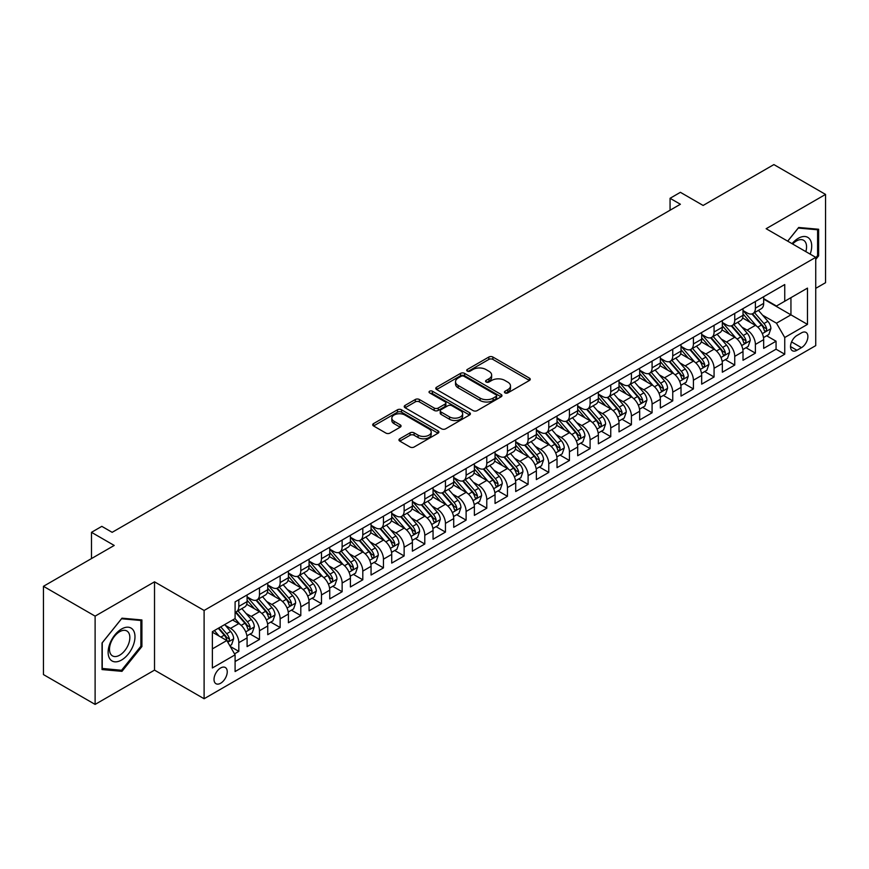 <?xml version="1.0" encoding="UTF-8"?>
<svg xmlns="http://www.w3.org/2000/svg" width="869" height="869" viewBox="0 0 869 869"><rect width="100%" height="100%" fill="white"/><g stroke="black" fill="none" stroke-linecap="round" stroke-linejoin="round"><path stroke-width="1.3" d="M505.019 392.897A2.01 1.162 0 0 0 507.854 392.897L529.406 380.459A2.868 1.651 0 0 0 530.253 379.286A2.868 1.651 0 0 0 529.406 378.113L492.897 357.04A2.868 1.651 0 0 0 488.845 357.04L467.294 369.477A2.01 1.162 0 0 0 466.707 370.303A2.01 1.162 0 0 0 467.294 371.117A2.01 1.162 0 0 0 470.129 371.117L472.921 369.51A9.179 5.301 0 0 1 485.901 369.51L488.943 371.269A9.179 5.301 0 0 1 491.637 375.017A9.179 5.301 0 0 1 488.943 378.765L486.162 380.372A2.01 1.162 0 0 0 485.565 381.187A2.01 1.162 0 0 0 486.162 382.012A2.01 1.162 0 0 0 488.997 382.012L491.789 380.394A9.179 5.301 0 0 1 504.77 380.394L507.811 382.154A9.179 5.301 0 0 1 510.494 385.901A9.179 5.301 0 0 1 507.811 389.649L505.019 391.256A2.01 1.162 0 0 0 504.433 392.082A2.01 1.162 0 0 0 505.019 392.897L505.019 391.256M220.639 683.24A9.353 5.399 120 0 0 226.744 674.996A9.353 5.399 120 0 0 225.31 667.501A9.353 5.399 120 0 0 220.639 667.968A9.353 5.399 120 0 0 214.524 676.201A9.353 5.399 120 0 0 215.957 683.697A9.353 5.399 120 0 0 220.639 683.24M399.805 438.769A2.868 1.651 0 0 0 398.969 439.942A2.868 1.651 0 0 0 399.805 441.115L410.049 447.024A2.868 1.651 0 0 0 414.1 447.024L438.041 433.207A2.868 1.651 0 0 0 438.878 432.034A2.868 1.651 0 0 0 438.041 430.872L401.532 409.788A2.868 1.651 0 0 0 397.47 409.788L373.54 423.605A2.868 1.651 0 0 0 372.703 424.778A2.868 1.651 0 0 0 373.54 425.951L385.912 433.088A2.868 1.651 0 0 0 389.964 433.088L400.207 427.179A2.868 1.651 0 0 0 401.054 426.006A2.868 1.651 0 0 0 400.207 424.832L394.081 421.291A7.669 4.432 0 0 1 391.832 418.163A7.669 4.432 0 0 1 396.568 414.068A7.669 4.432 0 0 1 404.921 415.034L428.96 428.906A7.669 4.432 0 0 1 431.209 432.034A7.669 4.432 0 0 1 426.473 436.129A7.669 4.432 0 0 1 418.108 435.173L414.1 432.86A2.868 1.651 0 0 0 410.049 432.86L399.805 438.769L399.805 441.115M815.73 288.356L825.55 282.697L825.55 194.417L773.888 164.589L703.119 205.453L680.394 192.321L670.064 198.295L680.394 204.258L112.155 532.328L101.825 526.353L91.495 532.328L91.495 558.571M95.112 616.132L95.112 704.411L154.519 670.118L154.519 581.828L95.112 616.132L43.45 586.303L114.219 545.45L91.495 532.328M154.519 581.828L204.106 610.462L815.73 257.343L815.73 345.623L204.106 698.741L204.106 610.462M825.55 194.417L766.143 228.71L815.73 257.343M473.127 410.613A2.868 1.651 0 0 0 477.179 410.613L501.12 396.796A2.868 1.651 0 0 0 501.956 395.623A2.868 1.651 0 0 0 501.12 394.45L464.611 373.377A2.868 1.651 0 0 0 460.548 373.377L436.618 387.194A2.868 1.651 0 0 0 435.782 388.367A2.868 1.651 0 0 0 436.618 389.529L473.127 410.613M430.427 393.331A2.01 1.162 0 0 1 432.458 393.614L432.458 391.235L469.575 412.656A2.868 1.651 0 0 1 470.411 413.829A2.868 1.651 0 0 1 469.575 415.002L445.645 428.819A2.868 1.651 0 0 1 441.582 428.819L405.073 407.746L405.073 405.399A2.868 1.651 0 0 0 404.237 406.573A2.868 1.651 0 0 0 405.073 407.746M405.073 405.399L415.317 399.49A2.868 1.651 0 0 1 419.379 399.49L434.185 408.039A2.868 1.651 0 0 0 438.237 408.039L445.037 404.107A2.868 1.651 0 0 0 445.873 402.944A2.868 1.651 0 0 0 445.037 401.771L429.623 392.875A2.01 1.162 0 0 1 429.036 392.049A2.01 1.162 0 0 1 430.274 390.974A2.01 1.162 0 0 1 432.458 391.235M95.112 704.411L43.45 674.583L43.45 586.303M234.532 653.857L238.823 651.381L230.242 646.427M225.364 625.365L230.557 628.363A11.688 6.746 60 0 1 238.823 642.68L247.089 637.9L247.089 646.612L259.483 639.454L250.076 634.022M246.025 613.438L251.217 616.425A11.688 6.746 60 0 1 259.483 630.742L267.75 625.973L267.75 634.685L280.144 627.527L270.748 622.095M266.696 601.5L271.878 604.498A11.688 6.746 60 0 1 280.144 618.815L288.41 614.046L288.41 622.747L300.804 615.589L291.408 610.168M287.357 589.573L292.549 592.571A11.688 6.746 60 0 1 300.804 606.888L309.071 602.108L309.071 610.82L321.476 603.662L312.069 598.241M308.017 577.646L313.209 580.644A11.688 6.746 60 0 1 321.476 594.961L329.742 590.181L329.742 598.893L342.136 591.735L332.729 586.303M328.678 565.719L333.87 568.706A11.688 6.746 60 0 1 342.136 583.023L350.403 578.254L350.403 586.966L362.797 579.808L353.401 574.376M349.349 553.781L354.53 556.779A11.688 6.746 60 0 1 362.797 571.096L371.063 566.327L371.063 575.028L383.457 567.87L374.061 562.449M370.009 541.854L375.202 544.852A11.688 6.746 60 0 1 383.457 559.169L391.723 554.389L391.723 563.101L404.128 555.943L394.722 550.522M390.67 529.927L395.862 532.925A11.688 6.746 60 0 1 404.128 547.242L412.395 542.462L412.395 551.174L424.789 544.016L415.382 538.584M411.33 518L416.523 520.987A11.688 6.746 60 0 1 424.789 535.304L433.055 530.535L433.055 539.247L445.449 532.089L436.053 526.657M432.002 506.062L437.183 509.06A11.688 6.746 60 0 1 445.449 523.377L453.716 518.608L453.716 527.309L466.11 520.151L456.714 514.73M452.662 494.135L457.854 497.133A11.688 6.746 60 0 1 466.11 511.45L474.376 506.67L474.376 515.382L486.781 508.224L477.374 502.803M473.323 482.208L478.515 485.206A11.688 6.746 60 0 1 486.781 499.512L495.048 494.743L495.048 503.455L507.442 496.297L498.035 490.866M493.983 470.281L499.175 473.268A11.688 6.746 60 0 1 507.442 487.585L515.708 482.816L515.708 491.528L528.102 484.37L518.706 478.938M514.654 458.343L519.836 461.341A11.688 6.746 60 0 1 528.102 475.658L536.369 470.889L536.369 479.59L548.763 472.432L539.367 467.011M535.315 446.416L540.507 449.414A11.688 6.746 60 0 1 548.763 463.731L557.029 458.951L557.029 467.663L569.434 460.505L560.027 455.084M555.975 434.489L561.168 437.487A11.688 6.746 60 0 1 569.434 451.793L577.7 447.024L577.7 455.736L590.094 448.578L580.688 443.147M576.636 422.562L581.828 425.549A11.688 6.746 60 0 1 590.094 439.866L598.361 435.097L598.361 443.809L610.755 436.651L601.359 431.22M597.307 410.624L602.489 413.622A11.688 6.746 60 0 1 610.755 427.939L619.021 423.17L619.021 431.871L631.415 424.713L622.019 419.292M617.968 398.697L623.16 401.695A11.688 6.746 60 0 1 631.415 416.012L639.682 411.233L639.682 419.944L652.087 412.786L642.68 407.365M638.628 386.77L643.82 389.768A11.688 6.746 60 0 1 652.087 404.074L660.353 399.305L660.353 408.017L672.747 400.859L663.34 395.428M659.289 374.843L664.481 377.83A11.688 6.746 60 0 1 672.747 392.147L681.014 387.378L681.014 396.09L693.408 388.932L684.012 383.501M679.96 362.905L685.141 365.903A11.688 6.746 60 0 1 693.408 380.22L701.674 375.451L701.674 384.152L714.068 376.994L704.672 371.574M700.62 350.978L705.802 353.976A11.688 6.746 60 0 1 714.068 368.293L722.335 363.514L722.335 372.225L734.739 365.067L725.333 359.647M721.281 339.051L726.473 342.049A11.688 6.746 60 0 1 734.739 356.355L743.006 351.587L743.006 360.298L755.4 353.14L755.4 344.428A11.688 6.746 -120 0 0 747.134 330.111L741.941 327.124M745.993 347.709L755.4 353.14M247.089 637.9A11.688 6.746 -120 0 0 238.823 623.584L232.62 620.01M267.75 625.973A11.688 6.746 -120 0 0 259.483 611.657L246.709 604.281M288.41 614.046A11.688 6.746 -120 0 0 280.144 599.729L267.37 592.354M309.071 602.108A11.688 6.746 -120 0 0 300.804 587.802L288.03 580.416M329.742 590.181A11.688 6.746 -120 0 0 321.476 575.865L308.691 568.489M350.403 578.254A11.688 6.746 -120 0 0 342.136 563.938L329.362 556.562M371.063 566.327A11.688 6.746 -120 0 0 362.797 552.011L350.022 544.635M391.723 554.389A11.688 6.746 -120 0 0 383.457 540.083L370.683 532.697M412.395 542.462A11.688 6.746 -120 0 0 404.128 528.146L391.343 520.77M433.055 530.535A11.688 6.746 -120 0 0 424.789 516.219L412.015 508.843M453.716 518.608A11.688 6.746 -120 0 0 445.449 504.292L432.675 496.916M474.376 506.67A11.688 6.746 -120 0 0 466.11 492.365L453.336 484.978M495.048 494.743A11.688 6.746 -120 0 0 486.781 480.427L473.996 473.051M515.708 482.816A11.688 6.746 -120 0 0 507.442 468.5L494.667 461.124M536.369 470.889A11.688 6.746 -120 0 0 528.102 456.573L515.328 449.197M557.029 458.951A11.688 6.746 -120 0 0 548.763 444.646L535.988 437.259M577.7 447.024A11.688 6.746 -120 0 0 569.434 432.708L556.649 425.332M598.361 435.097A11.688 6.746 -120 0 0 590.094 420.781L577.32 413.405M619.021 423.17A11.688 6.746 -120 0 0 610.755 408.854L597.981 401.478M639.682 411.233A11.688 6.746 -120 0 0 631.415 396.927L618.641 389.54M660.353 399.305A11.688 6.746 -120 0 0 652.087 384.989L639.302 377.613M681.014 387.378A11.688 6.746 -120 0 0 672.747 373.062L659.962 365.686M701.674 375.451A11.688 6.746 -120 0 0 693.408 361.135L680.633 353.759M722.335 363.514A11.688 6.746 -120 0 0 714.068 349.208L701.294 341.821M743.006 351.587A11.688 6.746 -120 0 0 734.739 337.27L721.954 329.894M801.479 332.86L796.927 335.488A9.059 5.225 120 0 0 791.018 343.461A9.059 5.225 120 0 0 792.398 350.728A9.059 5.225 120 0 0 796.927 350.272L801.479 347.654A9.059 5.225 120 0 0 807.399 339.67A9.059 5.225 120 0 0 806.008 332.414A9.059 5.225 120 0 0 801.479 332.86M212.373 648.882L226.831 640.529L235.097 654.846L235.097 671.541L784.74 354.215L784.74 337.509L776.473 323.192L762.613 315.186M235.097 654.846L212.373 667.968L212.373 631.698L235.097 618.576L235.097 601.869L784.74 284.543L784.74 301.25L807.475 288.117L807.475 324.387L784.74 337.509M247.089 596.862L251.217 599.252A11.688 6.746 60 0 0 257.061 599.827L265.327 595.059A11.688 6.746 -120 0 0 267.75 589.703L267.75 583.023M267.75 584.935L271.878 587.325A11.688 6.746 60 0 0 277.722 587.9L285.988 583.132A11.688 6.746 -120 0 0 288.41 577.776L288.41 571.096M288.41 573.008L292.549 575.387A11.688 6.746 60 0 0 298.393 575.973L306.659 571.194A11.688 6.746 -120 0 0 309.071 565.849L309.071 559.169M309.071 561.07L313.209 563.46A11.688 6.746 60 0 0 319.053 564.035L327.32 559.267A11.688 6.746 -120 0 0 329.742 553.911L329.742 547.231M329.742 549.143L333.87 551.533A11.688 6.746 60 0 0 339.714 552.108L347.98 547.34A11.688 6.746 -120 0 0 350.403 541.984L350.403 535.304M350.403 537.216L354.53 539.606A11.688 6.746 60 0 0 360.374 540.181L368.641 535.413A11.688 6.746 -120 0 0 371.063 530.057L371.063 523.377M371.063 525.289L375.202 527.668A11.688 6.746 60 0 0 381.046 528.254L389.301 523.475A11.688 6.746 -120 0 0 391.723 518.13L391.723 511.45M391.723 513.351L395.862 515.741A11.688 6.746 60 0 0 401.706 516.316L409.972 511.548A11.688 6.746 -120 0 0 412.395 506.192L412.395 499.512M412.395 501.424L416.523 503.814A11.688 6.746 60 0 0 422.367 504.389L430.633 499.621A11.688 6.746 -120 0 0 433.055 494.265L433.055 487.585M433.055 489.497L437.183 491.887A11.688 6.746 60 0 0 443.027 492.462L451.293 487.694A11.688 6.746 -120 0 0 453.716 482.338L453.716 475.658M453.716 477.57L457.854 479.949A11.688 6.746 60 0 0 463.698 480.535L471.954 475.756A11.688 6.746 -120 0 0 474.376 470.411L474.376 463.731M474.376 465.632L478.515 468.022A11.688 6.746 60 0 0 484.359 468.597L492.625 463.829A11.688 6.746 -120 0 0 495.048 458.474L495.048 451.793M495.048 453.705L499.175 456.095A11.688 6.746 60 0 0 505.019 456.67L513.286 451.902A11.688 6.746 -120 0 0 515.708 446.547L515.708 439.866M515.708 441.778L519.836 444.168A11.688 6.746 60 0 0 525.68 444.743L533.946 439.975A11.688 6.746 -120 0 0 536.369 434.619L536.369 427.939M536.369 429.851L540.507 432.23A11.688 6.746 60 0 0 546.351 432.816L554.607 428.037A11.688 6.746 -120 0 0 557.029 422.692L557.029 416.012M557.029 417.913L561.168 420.303A11.688 6.746 60 0 0 567.012 420.878L575.278 416.11A11.688 6.746 -120 0 0 577.7 410.755L577.7 404.074M577.7 405.986L581.828 408.376A11.688 6.746 60 0 0 587.672 408.951L595.938 404.183A11.688 6.746 -120 0 0 598.361 398.828L598.361 392.147M598.361 394.059L602.489 396.449A11.688 6.746 60 0 0 608.333 397.024L616.599 392.256A11.688 6.746 -120 0 0 619.021 386.901L619.021 380.22M619.021 382.132L623.16 384.511A11.688 6.746 60 0 0 629.004 385.097L637.259 380.318A11.688 6.746 -120 0 0 639.682 374.973L639.682 368.293M639.682 370.194L643.82 372.584A11.688 6.746 60 0 0 649.664 373.159L657.931 368.391A11.688 6.746 -120 0 0 660.353 363.036L660.353 356.355M660.353 358.267L664.481 360.657A11.688 6.746 60 0 0 670.325 361.232L678.591 356.464A11.688 6.746 -120 0 0 681.014 351.109L681.014 344.428M681.014 346.34L685.141 348.73A11.688 6.746 60 0 0 690.985 349.305L699.252 344.537A11.688 6.746 -120 0 0 701.674 339.182L701.674 332.501M701.674 334.413L705.802 336.792A11.688 6.746 60 0 0 711.657 337.378L719.912 332.599A11.688 6.746 -120 0 0 722.335 327.255L722.335 320.574M722.335 322.475L726.473 324.865A11.688 6.746 60 0 0 732.317 325.44L740.584 320.672A11.688 6.746 -120 0 0 743.006 315.317L743.006 308.636M235.097 661.526L776.06 349.208L776.06 341.213L763.666 348.371L763.666 339.66A11.688 6.746 -120 0 0 755.4 325.343L742.615 317.967M743.006 310.548L747.134 312.938A11.688 6.746 -120 0 0 752.978 313.513A11.688 6.746 -120 0 0 755.4 308.158L755.4 301.478M752.978 313.513L761.244 308.745A11.688 6.746 -120 0 0 763.666 303.39L763.666 296.709M238.823 599.729L238.823 606.41A11.688 6.746 60 0 1 236.401 611.754A11.688 6.746 60 0 1 235.097 612.232M236.401 611.754L244.667 606.986A11.688 6.746 -120 0 0 247.089 601.63L247.089 594.95M259.483 587.792L259.483 594.483A11.688 6.746 60 0 1 257.061 599.827M280.144 575.865L280.144 582.545A11.688 6.746 60 0 1 277.722 587.9M300.804 563.938L300.804 570.618A11.688 6.746 60 0 1 298.393 575.973M321.476 552.011L321.476 558.691A11.688 6.746 60 0 1 319.053 564.035M342.136 540.073L342.136 546.764A11.688 6.746 60 0 1 339.714 552.108M362.797 528.146L362.797 534.826A11.688 6.746 60 0 1 360.374 540.181M383.457 516.219L383.457 522.899A11.688 6.746 60 0 1 381.046 528.254M404.128 504.292L404.128 510.972A11.688 6.746 60 0 1 401.706 516.316M424.789 492.354L424.789 499.045A11.688 6.746 60 0 1 422.367 504.389M445.449 480.427L445.449 487.107A11.688 6.746 60 0 1 443.027 492.462M466.11 468.5L466.11 475.18A11.688 6.746 60 0 1 463.698 480.535M486.781 456.573L486.781 463.253A11.688 6.746 60 0 1 484.359 468.597M507.442 444.635L507.442 451.326A11.688 6.746 60 0 1 505.019 456.67M528.102 432.708L528.102 439.388A11.688 6.746 60 0 1 525.68 444.743M548.763 420.781L548.763 427.461A11.688 6.746 60 0 1 546.351 432.816M569.434 408.854L569.434 415.534A11.688 6.746 60 0 1 567.012 420.878M590.094 396.916L590.094 403.607A11.688 6.746 60 0 1 587.672 408.951M610.755 384.989L610.755 391.669A11.688 6.746 60 0 1 608.333 397.024M631.415 373.062L631.415 379.742A11.688 6.746 60 0 1 629.004 385.097M652.087 361.135L652.087 367.815A11.688 6.746 60 0 1 649.664 373.159M672.747 349.197L672.747 355.877A11.688 6.746 60 0 1 670.325 361.232M693.408 337.27L693.408 343.95A11.688 6.746 60 0 1 690.985 349.305M714.068 325.343L714.068 332.023A11.688 6.746 60 0 1 711.657 337.378M734.739 313.416L734.739 320.096A11.688 6.746 60 0 1 732.317 325.44M734.739 356.355L734.739 365.067M714.068 368.293L714.068 376.994M693.408 380.22L693.408 388.932M672.747 392.147L672.747 400.859M652.087 404.074L652.087 412.786M631.415 416.012L631.415 424.713M610.755 427.939L610.755 436.651M590.094 439.866L590.094 448.578M569.434 451.793L569.434 460.505M548.763 463.731L548.763 472.432M528.102 475.658L528.102 484.37M507.442 487.585L507.442 496.297M486.781 499.512L486.781 508.224M466.11 511.45L466.11 520.151M445.449 523.377L445.449 532.089M424.789 535.304L424.789 544.016M404.128 547.242L404.128 555.943M383.457 559.169L383.457 567.87M362.797 571.096L362.797 579.808M342.136 583.023L342.136 591.735M321.476 594.961L321.476 603.662M300.804 606.888L300.804 615.589M280.144 618.815L280.144 627.527M259.483 630.742L259.483 639.454M238.823 642.68L238.823 651.381M226.831 640.529L212.373 632.176M776.473 323.192L790.942 314.85L790.942 297.665L807.475 288.117M763.666 299.099L807.475 324.387M763.666 298.621L776.473 306.018L784.74 301.25M154.519 670.118L204.106 698.741M670.064 198.295L670.064 210.222M766.664 335.782L776.06 341.213M776.06 349.208L784.74 354.215M815.73 259.44L818.631 255.844L818.631 229.253L798.687 227.472L787.694 241.147M102.031 669.564L121.975 671.346L141.908 646.547L141.908 619.955L121.975 618.174L102.031 642.984L102.031 669.564M817.599 255.247L818.631 255.844M140.876 645.949L141.908 646.547M119.868 670.129L121.975 671.346M505.823 393.179L507.811 392.038A9.179 5.301 0 0 0 510.494 388.291L510.494 385.901M491.637 375.017L491.637 377.396A9.179 5.301 0 0 1 488.943 381.143L486.955 382.295M529.406 378.113L529.406 380.459L492.897 359.418A2.868 1.651 0 0 0 488.845 359.418L468.098 371.4M501.076 396.818L464.611 375.756A2.868 1.651 0 0 0 460.548 375.756L436.651 389.551M496.047 396.438A2.01 1.162 0 0 0 496.633 395.623A2.01 1.162 0 0 0 496.047 394.798L464.003 376.299A2.01 1.162 0 0 0 461.157 376.299L458.213 377.993A9.179 5.301 0 0 0 455.53 381.741A9.179 5.301 0 0 0 458.213 385.488L480.122 398.143A9.179 5.301 0 0 0 493.103 398.143L496.047 396.438L496.047 398.828A2.01 1.162 0 0 0 496.633 398.013L496.633 395.623M455.53 381.741L455.53 384.131A9.179 5.301 0 0 0 458.213 387.878L458.213 385.488M496.047 398.828L493.103 400.522A9.179 5.301 0 0 1 480.122 400.522L458.213 387.878M405.117 407.767L415.317 401.869L415.317 399.49M445.873 402.944L445.873 405.323A2.868 1.651 0 0 1 445.037 406.496L438.237 410.418A2.868 1.651 0 0 1 434.185 410.418L419.379 401.869A2.868 1.651 0 0 0 415.317 401.869M432.458 393.614L469.542 415.024M449.545 416.903A7.669 4.432 0 0 0 457.909 417.87A7.669 4.432 0 0 0 462.645 413.774A7.669 4.432 0 0 0 460.396 410.635L451.934 405.747A2.868 1.651 0 0 0 447.872 405.747L441.083 409.668A2.868 1.651 0 0 0 440.235 410.841A2.868 1.651 0 0 0 441.083 412.015L449.545 416.903L449.545 419.292A7.669 4.432 0 0 0 457.909 420.248A7.669 4.432 0 0 0 462.645 416.153L462.645 413.774M440.235 410.841L440.235 413.231A2.868 1.651 0 0 0 441.083 414.404L441.083 412.015M449.545 419.292L441.083 414.404M431.209 432.034L431.209 434.424A7.669 4.432 0 0 1 426.473 438.519A7.669 4.432 0 0 1 418.108 437.552L414.1 435.25A2.868 1.651 0 0 0 410.049 435.25L399.849 441.137M391.832 418.163L391.832 420.553A7.669 4.432 0 0 0 394.081 423.681L394.081 421.291M400.174 427.2L394.081 423.681M437.998 433.229L401.532 412.178A2.868 1.651 0 0 0 397.47 412.178L373.583 425.973L373.54 423.605M763.493 337.606L768.826 334.532L770.89 328.558A7.745 4.475 -120 0 0 767.881 321.291L758.441 310.363M756.551 326.103L745.352 313.133A22.355 12.905 -120 0 0 743.006 310.678M750.403 322.464L744.146 315.208A18.553 10.71 -120 0 0 743.006 313.959M751.924 313.937L761.472 324.995A7.745 4.475 60 0 1 764.231 330.329C765.393 331.882 766.23 331.404 766.719 328.895A7.745 4.475 -120 0 0 763.949 323.561L754.509 312.634M752.489 313.752L762.743 325.636A3.943 2.281 60 0 1 763.742 327.178L766.719 328.895M764.231 330.329L764.796 331.241M810.18 254.139A18.999 10.971 120 0 0 798.274 238.312A18.999 10.971 120 0 0 792.05 243.668M805.835 251.63A14.382 8.299 120 0 0 803.586 240.278A14.382 8.299 120 0 0 796.395 240.995A14.382 8.299 120 0 0 792.626 244.004M787.738 241.18L798.274 228.069L817.599 229.785L817.599 255.551L815.73 257.865M816.317 229.047L817.599 229.785M133.185 645.558A18.999 10.971 120 0 0 128.275 627.212A18.999 10.971 120 0 0 109.928 643.484A18.999 10.971 120 0 0 114.838 661.83A18.999 10.971 120 0 0 133.185 645.558M128.482 644.222A14.382 8.299 120 0 0 126.863 630.981A14.382 8.299 120 0 0 110.863 642.647A14.382 8.299 120 0 0 112.481 655.889A14.382 8.299 120 0 0 128.482 644.222M102.238 668.554L102.238 642.799L121.551 618.761L140.876 620.488L140.876 646.254L121.551 670.281L102.031 668.435M139.594 619.749L140.876 620.488M742.832 349.544L748.166 346.459L750.229 340.496A7.745 4.475 -120 0 0 747.221 333.218L737.77 322.29M735.88 338.03L724.692 325.06A22.355 12.905 -120 0 0 722.335 322.605M729.743 334.391L723.486 327.135A18.553 10.71 -120 0 0 722.335 325.897M731.264 325.864L740.812 336.922A7.745 4.475 60 0 1 743.571 342.256C744.733 343.809 745.559 343.331 746.047 340.822A7.745 4.475 -120 0 0 743.288 335.488L733.849 324.561M731.828 325.679L742.083 337.563A3.943 2.281 60 0 1 743.082 339.106L746.047 340.822M743.571 342.256L744.136 343.168M722.161 361.471L727.505 358.386L729.569 352.423A7.745 4.475 -120 0 0 726.549 345.156L717.11 334.217M715.22 349.957L704.02 336.998A22.355 12.905 -120 0 0 701.674 334.532M709.082 346.318L702.815 339.073A18.553 10.71 -120 0 0 701.674 337.824M710.603 337.791L720.151 348.849A7.745 4.475 60 0 1 722.91 354.183C724.073 355.747 724.898 355.269 725.387 352.749A7.745 4.475 -120 0 0 722.628 347.415L713.188 336.488M711.157 337.617L721.422 349.49A3.943 2.281 60 0 1 722.411 351.033L725.387 352.749M722.91 354.183L723.475 355.106M701.5 373.398L706.845 370.313L708.908 364.35A7.745 4.475 -120 0 0 705.889 357.083L696.449 346.155M694.559 361.884L683.36 348.925A22.355 12.905 -120 0 0 681.014 346.47M688.422 358.245L682.154 351A18.553 10.71 -120 0 0 681.014 349.751M689.932 349.729L699.48 360.776A7.745 4.475 60 0 1 702.25 366.11C703.412 367.674 704.238 367.196 704.726 364.687A7.745 4.475 -120 0 0 701.967 359.353L692.528 348.415M690.497 349.544L700.762 361.428A3.943 2.281 60 0 1 701.75 362.97L704.726 364.687M702.25 366.11L702.804 367.033M680.84 385.325L686.173 382.251L688.237 376.288A7.745 4.475 -120 0 0 685.228 369.01L675.789 358.082M673.899 373.822L662.699 360.852A22.355 12.905 -120 0 0 660.353 358.397M667.75 370.183L661.494 362.927A18.553 10.71 -120 0 0 660.353 361.678M669.271 361.656L678.819 372.714A7.745 4.475 60 0 1 681.578 378.048C682.741 379.601 683.577 379.123 684.066 376.614A7.745 4.475 -120 0 0 681.296 371.28L671.856 360.353M669.836 361.471L680.09 373.355A3.943 2.281 60 0 1 681.09 374.897L684.066 376.614M681.578 378.048L682.143 378.96M660.179 397.263L665.513 394.178L667.577 388.215A7.745 4.475 -120 0 0 664.568 380.937L655.128 370.009M653.227 385.749L642.039 372.779A22.355 12.905 -120 0 0 639.682 370.324M647.09 382.11L640.833 374.854A18.553 10.71 -120 0 0 639.682 373.616M648.611 373.583L658.159 384.641A7.745 4.475 60 0 1 660.918 389.975C662.08 391.528 662.906 391.05 663.395 388.541A7.745 4.475 -120 0 0 660.636 383.207L651.196 372.28M649.176 373.398L659.43 385.282A3.943 2.281 60 0 1 660.429 386.824L663.395 388.541M660.918 389.975L661.483 390.887M639.508 409.19L644.852 406.105L646.916 400.142A7.745 4.475 -120 0 0 643.896 392.875L634.457 381.936M632.567 397.676L621.368 384.717A22.355 12.905 -120 0 0 619.021 382.251M626.43 394.037L620.162 386.792A18.553 10.71 -120 0 0 619.021 385.543M627.95 385.51L637.498 396.568A7.745 4.475 60 0 1 640.257 401.902C641.42 403.466 642.245 402.988 642.734 400.468A7.745 4.475 -120 0 0 639.975 395.134L630.536 384.207M628.504 385.336L638.769 397.209A3.943 2.281 60 0 1 639.758 398.752L642.734 400.468M640.257 401.902L640.822 402.825M618.847 421.117L624.192 418.032L626.256 412.069A7.745 4.475 -120 0 0 623.236 404.802L613.796 393.874M611.906 409.603L600.707 396.644A22.355 12.905 -120 0 0 598.361 394.189M605.769 405.964L599.501 398.719A18.553 10.71 -120 0 0 598.361 397.47M607.279 397.448L616.827 408.495A7.745 4.475 60 0 1 619.597 413.829C620.759 415.393 621.585 414.915 622.074 412.406A7.745 4.475 -120 0 0 619.315 407.072L609.875 396.134M607.844 397.263L618.109 409.147A3.943 2.281 60 0 1 619.097 410.689L622.074 412.406M619.597 413.829L620.151 414.752M598.187 433.044L603.52 429.97L605.595 424.007A7.745 4.475 -120 0 0 602.575 416.729L593.136 405.801M591.246 421.541L580.047 408.571A22.355 12.905 -120 0 0 577.7 406.116M585.098 417.902L578.841 410.646A18.553 10.71 -120 0 0 577.7 409.397M586.618 409.375L596.167 420.433A7.745 4.475 60 0 1 598.926 425.767C600.099 427.32 600.924 426.842 601.413 424.333A7.745 4.475 -120 0 0 598.643 418.999L589.204 408.072M587.183 409.19L597.438 421.074A3.943 2.281 60 0 1 598.437 422.616L601.413 424.333M598.926 425.767L599.491 426.679M577.527 444.982L582.86 441.897L584.924 435.934A7.745 4.475 -120 0 0 581.915 428.656L572.475 417.728M570.575 433.468L559.386 420.498A22.355 12.905 -120 0 0 557.029 418.043M564.437 429.829L558.18 422.573A18.553 10.71 -120 0 0 557.029 421.335M565.958 421.302L575.506 432.36A7.745 4.475 60 0 1 578.265 437.694C579.427 439.247 580.253 438.769 580.742 436.26A7.745 4.475 -120 0 0 577.983 430.926L568.543 419.999M566.523 421.117L576.777 433.001A3.943 2.281 60 0 1 577.776 434.543L580.742 436.26M578.265 437.694L578.83 438.606M556.855 456.909L562.2 453.824L564.263 447.861A7.745 4.475 -120 0 0 561.244 440.594L551.804 429.655M549.914 445.395L538.715 432.436A22.355 12.905 -120 0 0 536.369 429.97M543.777 441.756L537.509 434.511A18.553 10.71 -120 0 0 536.369 433.262M545.298 433.229L554.846 444.287A7.745 4.475 60 0 1 557.605 449.621C558.767 451.185 559.593 450.707 560.081 448.187A7.745 4.475 -120 0 0 557.322 442.853L547.883 431.926M545.851 433.055L556.117 444.928A3.943 2.281 60 0 1 557.105 446.47L560.081 448.187M557.605 449.621L558.17 450.544M536.195 468.836L541.539 465.751L543.603 459.788A7.745 4.475 -120 0 0 540.583 452.521L531.144 441.593M529.254 457.322L518.054 444.363A22.355 12.905 -120 0 0 515.708 441.908M523.116 453.683L516.849 446.438A18.553 10.71 -120 0 0 515.708 445.189M524.626 445.167L534.174 456.214A7.745 4.475 60 0 1 536.944 461.548C538.107 463.112 538.932 462.634 539.421 460.125A7.745 4.475 -120 0 0 536.662 454.791L527.222 443.853M525.191 444.982L535.456 456.866A3.943 2.281 60 0 1 536.445 458.408L539.421 460.125M536.944 461.548L537.509 462.471M515.534 480.763L520.868 477.689L522.942 471.726A7.745 4.475 -120 0 0 519.923 464.448L510.483 453.52M508.593 469.26L497.394 456.29A22.355 12.905 -120 0 0 495.048 453.835M502.445 465.621L496.188 458.365A18.553 10.71 -120 0 0 495.048 457.116M503.966 457.094L513.514 468.152A7.745 4.475 60 0 1 516.273 473.486C517.446 475.039 518.272 474.561 518.76 472.052A7.745 4.475 -120 0 0 515.99 466.718L506.551 455.791M504.531 456.909L514.785 468.793A3.943 2.281 60 0 1 515.784 470.335L518.76 472.052M516.273 473.486L516.838 474.398M494.874 492.701L500.207 489.616L502.271 483.653A7.745 4.475 -120 0 0 499.262 476.375L489.823 465.447M487.922 481.187L476.733 468.217A22.355 12.905 -120 0 0 474.376 465.762M481.784 477.548L475.528 470.292A18.553 10.71 -120 0 0 474.376 469.054M483.305 469.021L492.853 480.079A7.745 4.475 60 0 1 495.612 485.413C496.775 486.966 497.6 486.488 498.089 483.979A7.745 4.475 -120 0 0 495.33 478.645L485.89 467.718M483.87 468.836L494.124 480.72A3.943 2.281 60 0 1 495.124 482.262L498.089 483.979M495.612 485.413L496.177 486.325M474.202 504.628L479.547 501.543L481.611 495.58A7.745 4.475 -120 0 0 478.591 488.313L469.151 477.374M467.261 493.114L456.062 480.155A22.355 12.905 -120 0 0 453.716 477.689M461.124 489.475L454.856 482.23A18.553 10.71 -120 0 0 453.716 480.981M462.645 480.948L472.193 492.006A7.745 4.475 60 0 1 474.952 497.34C476.114 498.904 476.94 498.426 477.429 495.906A7.745 4.475 -120 0 0 474.67 490.572L465.23 479.645M463.199 480.774L473.464 492.647A3.943 2.281 60 0 1 474.452 494.189L477.429 495.906M474.952 497.34L475.517 498.263M453.542 516.555L458.886 513.47L460.95 507.507A7.745 4.475 -120 0 0 457.93 500.24L448.491 489.312M446.601 505.041L435.402 492.082A22.355 12.905 -120 0 0 433.055 489.627M440.464 501.402L434.196 494.157A18.553 10.71 -120 0 0 433.055 492.908M441.973 492.886L451.522 503.933A7.745 4.475 60 0 1 454.291 509.267C455.454 510.831 456.279 510.353 456.768 507.844A7.745 4.475 -120 0 0 454.009 502.51L444.57 491.572M442.538 492.701L452.803 504.585A3.943 2.281 60 0 1 453.792 506.127L456.768 507.844M454.291 509.267L454.856 510.19M432.881 528.493L438.215 525.408L440.29 519.445A7.745 4.475 -120 0 0 437.27 512.167L427.83 501.239M425.94 516.979L414.741 504.009A22.355 12.905 -120 0 0 412.395 501.554M419.792 513.34L413.535 506.084A18.553 10.71 -120 0 0 412.395 504.835M421.313 504.813L430.861 515.871A7.745 4.475 60 0 1 433.62 521.204C434.793 522.758 435.619 522.28 436.108 519.771A7.745 4.475 -120 0 0 433.349 514.437L423.898 503.509M421.878 504.628L432.132 516.512A3.943 2.281 60 0 1 433.131 518.054L436.108 519.771M433.62 521.204L434.185 522.117M412.221 540.42L417.554 537.335L419.618 531.372A7.745 4.475 -120 0 0 416.609 524.094L407.17 513.166M405.269 528.906L394.081 515.936A22.355 12.905 -120 0 0 391.723 513.481M399.132 525.267L392.875 518.011A18.553 10.71 -120 0 0 391.723 516.773M400.652 516.74L410.201 527.798A7.745 4.475 60 0 1 412.96 533.131C414.122 534.685 414.947 534.207 415.436 531.698A7.745 4.475 -120 0 0 412.677 526.364L403.238 515.436M401.217 516.555L411.471 528.439A3.943 2.281 60 0 1 412.471 529.981L415.436 531.698M412.96 533.131L413.525 534.044M391.55 552.347L396.894 549.262L398.958 543.299A7.745 4.475 -120 0 0 395.938 536.032L386.499 525.093M384.609 540.833L373.409 527.874A22.355 12.905 -120 0 0 371.063 525.408M378.471 537.194L372.204 529.949A18.553 10.71 -120 0 0 371.063 528.7M379.992 528.667L389.54 539.725A7.745 4.475 60 0 1 392.299 545.059C393.461 546.623 394.287 546.145 394.776 543.625A7.745 4.475 -120 0 0 392.017 538.291L382.577 527.364M380.546 528.493L390.811 540.366A3.943 2.281 60 0 1 391.8 541.908L394.776 543.625M392.299 545.059L392.864 545.982M370.889 564.274L376.234 561.189L378.297 555.226A7.745 4.475 -120 0 0 375.278 547.959L365.838 537.031M363.948 552.76L352.749 539.801A22.355 12.905 -120 0 0 350.403 537.346M357.811 549.121L351.543 541.876A18.553 10.71 -120 0 0 350.403 540.627M359.321 540.605L368.88 551.652A7.745 4.475 60 0 1 371.639 556.986C372.801 558.55 373.627 558.072 374.115 555.563A7.745 4.475 -120 0 0 371.356 550.229L361.917 539.291M359.885 540.42L370.151 552.304A3.943 2.281 60 0 1 371.139 553.846L374.115 555.563M371.639 556.986L372.204 557.909M350.229 576.212L355.562 573.127L357.637 567.164A7.745 4.475 -120 0 0 354.617 559.886L345.178 548.958M343.288 564.698L332.088 551.728A22.355 12.905 -120 0 0 329.742 549.273M337.139 561.059L330.883 553.803A18.553 10.71 -120 0 0 329.742 552.554M338.66 552.532L348.208 563.59A7.745 4.475 60 0 1 350.967 568.923C352.141 570.477 352.966 569.999 353.455 567.49A7.745 4.475 -120 0 0 350.696 562.156L341.245 551.228M339.225 552.347L349.479 564.231A3.943 2.281 60 0 1 350.479 565.773L353.455 567.49M350.967 568.923L351.532 569.836M329.568 588.139L334.902 585.054L336.966 579.091A7.745 4.475 -120 0 0 333.957 571.813L324.517 560.885M322.616 576.625L311.428 563.655A22.355 12.905 -120 0 0 309.071 561.2M316.479 572.986L310.222 565.73A18.553 10.71 -120 0 0 309.071 564.492M318 564.459L327.548 575.517A7.745 4.475 60 0 1 330.307 580.85C331.469 582.404 332.295 581.926 332.784 579.417A7.745 4.475 -120 0 0 330.024 574.083L320.585 563.155M318.565 564.274L328.819 576.158A3.943 2.281 60 0 1 329.818 577.7L332.784 579.417M330.307 580.85L330.872 581.763M308.897 600.066L314.241 596.981L316.305 591.018A7.745 4.475 -120 0 0 313.285 583.751L303.846 572.812M301.956 588.552L290.757 575.593A22.355 12.905 -120 0 0 288.41 573.127M295.818 584.913L289.551 577.668A18.553 10.71 -120 0 0 288.41 576.419M297.339 576.386L306.887 587.444A7.745 4.475 60 0 1 309.646 592.777C310.809 594.342 311.634 593.864 312.123 591.344A7.745 4.475 -120 0 0 309.364 586.01L299.924 575.082M297.893 576.212L308.158 588.085A3.943 2.281 60 0 1 309.147 589.627L312.123 591.344M309.646 592.777L310.211 593.701M288.236 611.993L293.581 608.908L295.645 602.945A7.745 4.475 -120 0 0 292.625 595.678L283.185 584.75M281.295 600.479L270.096 587.52A22.355 12.905 -120 0 0 267.75 585.065M275.158 596.84L268.89 589.595A18.553 10.71 -120 0 0 267.75 588.346M276.668 588.324L286.227 599.371A7.745 4.475 60 0 1 288.986 604.705C290.148 606.269 290.974 605.791 291.463 603.282A7.745 4.475 -120 0 0 288.704 597.948L279.264 587.009M277.233 588.139L287.498 600.023A3.943 2.281 60 0 1 288.486 601.565L291.463 603.282M288.986 604.705L289.551 605.628M267.576 623.931L272.909 620.846L274.984 614.883A7.745 4.475 -120 0 0 271.964 607.605L262.525 596.677M260.635 612.417L249.436 599.447A22.355 12.905 -120 0 0 247.089 596.992M254.487 608.778L248.23 601.522A18.553 10.71 -120 0 0 247.089 600.273M256.007 600.251L265.556 611.309A7.745 4.475 60 0 1 268.315 616.642C269.488 618.196 270.313 617.718 270.802 615.209A7.745 4.475 -120 0 0 268.043 609.875L258.593 598.947M256.572 600.066L266.826 611.95A3.943 2.281 60 0 1 267.826 613.492L270.802 615.209M268.315 616.642L268.879 617.555M246.915 635.858L252.249 632.773L254.313 626.81A7.745 4.475 -120 0 0 251.304 619.532L241.864 608.604M239.963 624.344L235.021 618.619M233.826 620.705L233.022 619.771M235.347 612.178L244.895 623.236A7.745 4.475 60 0 1 247.654 628.569C248.816 630.123 249.642 629.645 250.131 627.136A7.745 4.475 -120 0 0 247.372 621.802L237.932 610.874M235.912 611.993L246.166 623.877A3.943 2.281 60 0 1 247.165 625.419L250.131 627.136M247.654 628.569L248.219 629.482M229.829 645.721L231.588 644.7L233.652 638.737A7.745 4.475 -120 0 0 230.633 631.47L224.691 624.583M219.151 636.086L214.361 630.546M213.166 632.632L212.373 631.72M218.293 628.287L224.235 635.163A7.745 4.475 60 0 1 226.994 640.496C228.156 642.061 228.982 641.583 229.47 639.063A7.745 4.475 -120 0 0 226.711 633.729L220.769 626.853M218.771 628.005L225.505 635.804A3.943 2.281 60 0 1 226.505 637.346L229.47 639.063M226.994 640.496L227.559 641.42M230.557 628.363L238.823 623.584M251.217 616.425L259.483 611.657M271.878 604.498L280.144 599.729M292.549 592.571L300.804 587.802M313.209 580.644L321.476 575.865M333.87 568.706L342.136 563.938M354.53 556.779L362.797 552.011M375.202 544.852L383.457 540.083M395.862 532.925L404.128 528.146M416.523 520.987L424.789 516.219M437.183 509.06L445.449 504.292M457.854 497.133L466.11 492.365M478.515 485.206L486.781 480.427M499.175 473.268L507.442 468.5M519.836 461.341L528.102 456.573M540.507 449.414L548.763 444.646M561.168 437.487L569.434 432.708M581.828 425.549L590.094 420.781M602.489 413.622L610.755 408.854M623.16 401.695L631.415 396.927M643.82 389.768L652.087 384.989M664.481 377.83L672.747 373.062M685.141 365.903L693.408 361.135M705.802 353.976L714.068 349.208M726.473 342.049L734.739 337.27M747.134 330.111L755.4 325.343M755.4 308.158L763.666 303.39M238.823 606.41L247.089 601.63M259.483 594.483L267.75 589.703M280.144 582.545L288.41 577.776M300.804 570.618L309.071 565.849M321.476 558.691L329.742 553.911M342.136 546.764L350.403 541.984M362.797 534.826L371.063 530.057M383.457 522.899L391.723 518.13M404.128 510.972L412.395 506.192M424.789 499.045L433.055 494.265M445.449 487.107L453.716 482.338M466.11 475.18L474.376 470.411M486.781 463.253L495.048 458.474M507.442 451.326L515.708 446.547M528.102 439.388L536.369 434.619M548.763 427.461L557.029 422.692M569.434 415.534L577.7 410.755M590.094 403.607L598.361 398.828M610.755 391.669L619.021 386.901M631.415 379.742L639.682 374.973M652.087 367.815L660.353 363.036M672.747 355.877L681.014 351.109M693.408 343.95L701.674 339.182M714.068 332.023L722.335 327.255M734.739 320.096L743.006 315.317M755.4 344.428L763.666 339.66M791.572 341.93L801.479 347.654M790.529 346.579L796.927 350.272M507.811 392.038L507.811 389.649M486.162 382.012L486.162 380.372M488.943 381.143L488.943 378.765M467.294 371.117L467.294 369.477M488.845 359.418L488.845 357.04M492.897 359.418L492.897 357.04M436.618 389.529L436.618 387.194M460.548 375.756L460.548 373.377M464.611 375.756L464.611 373.377M501.12 396.796L501.12 394.45M480.122 400.522L480.122 398.143M493.103 400.522L493.103 398.143M419.379 401.869L419.379 399.49M434.185 410.418L434.185 408.039M438.237 410.418L438.237 408.039M445.037 406.496L445.037 404.107M469.575 415.002L469.575 412.656M410.049 435.25L410.049 432.86M414.1 435.25L414.1 432.86M418.108 437.552L418.108 435.173M400.207 427.179L400.207 424.832M397.47 412.178L397.47 409.788M401.532 412.178L401.532 409.788M438.041 433.207L438.041 430.872M762.309 333.642L770.846 328.71M745.352 313.133L746.417 312.525M763.949 323.561L767.881 321.291M757.779 327.124L761.472 324.995M741.648 345.569L750.186 340.648M724.692 325.06L725.756 324.452M743.288 335.488L747.221 333.218M737.118 339.051L740.812 336.922M720.988 357.496L729.515 352.575M704.02 336.998L705.085 336.379M722.628 347.415L726.549 345.156M716.458 350.978L720.151 348.849M700.316 369.434L708.854 364.502M683.36 348.925L684.424 348.306M701.967 359.353L705.889 357.083M695.787 362.916L699.48 360.776M679.656 381.361L688.194 376.429M662.699 360.852L663.764 360.244M681.296 371.28L685.228 369.01M675.126 374.843L678.819 372.714M658.995 393.288L667.533 388.367M642.039 372.779L643.103 372.171M660.636 383.207L664.568 380.937M654.466 386.77L658.159 384.641M638.335 405.215L646.862 400.294M621.368 384.717L622.432 384.098M639.975 395.134L643.896 392.875M633.805 398.697L637.498 396.568M617.663 417.153L626.201 412.221M600.707 396.644L601.772 396.025M619.315 407.072L623.236 404.802M613.134 410.635L616.827 408.495M597.003 429.08L605.541 424.148M580.047 408.571L581.111 407.963M598.643 418.999L602.575 416.729M592.473 422.562L596.167 420.433M576.343 441.007L584.88 436.086M559.386 420.498L560.451 419.89M577.983 430.926L581.915 428.656M571.813 434.489L575.506 432.36M555.682 452.934L564.209 448.013M538.715 432.436L539.779 431.817M557.322 442.853L561.244 440.594M551.152 446.416L554.846 444.287M535.011 464.872L543.549 459.94M518.054 444.363L519.119 443.744M536.662 454.791L540.583 452.521M530.481 458.354L534.174 456.214M514.35 476.799L522.888 471.867M497.394 456.29L498.458 455.682M515.99 466.718L519.923 464.448M509.821 470.281L513.514 468.152M493.69 488.726L502.228 483.805M476.733 468.217L477.798 467.609M495.33 478.645L499.262 476.375M489.16 482.208L492.853 480.079M473.029 500.653L481.556 495.732M456.062 480.155L457.127 479.536M474.67 490.572L478.591 488.313M468.5 494.135L472.193 492.006M452.358 512.591L460.896 507.659M435.402 492.082L436.466 491.463M454.009 502.51L457.93 500.24M447.828 506.073L451.522 503.933M431.697 524.518L440.235 519.586M414.741 504.009L415.806 503.401M433.349 514.437L437.27 512.167M427.168 518L430.861 515.871M411.037 536.445L419.575 531.524M394.081 515.936L395.145 515.328M412.677 526.364L416.609 524.094M406.507 529.927L410.201 527.798M390.377 548.372L398.904 543.451M373.409 527.874L374.474 527.255M392.017 538.291L395.938 536.032M385.847 541.854L389.54 539.725M369.705 560.309L378.243 555.378M352.749 539.801L353.813 539.182M371.356 550.229L375.278 547.959M365.176 553.792L368.88 551.652M349.045 572.236L357.583 567.305M332.088 551.728L333.153 551.12M350.696 562.156L354.617 559.886M344.515 565.719L348.208 563.59M328.384 584.164L336.922 579.243M311.428 563.655L312.492 563.047M330.024 574.083L333.957 571.813M323.855 577.646L327.548 575.517M307.724 596.091L316.251 591.17M290.757 575.593L291.821 574.974M309.364 586.01L313.285 583.751M303.194 589.573L306.887 587.444M287.052 608.028L295.59 603.097M270.096 587.52L271.161 586.901M288.704 597.948L292.625 595.678M282.534 601.511L286.227 599.371M266.392 619.955L274.93 615.024M249.436 599.447L250.5 598.839M268.043 609.875L271.964 607.605M261.862 613.438L265.556 611.309M245.731 631.882L254.269 626.962M247.372 621.802L251.304 619.532M241.202 625.365L244.895 623.236M227.819 642.224L233.598 638.889M226.711 633.729L230.633 631.47M220.889 637.096L224.235 635.163"/></g></svg>
